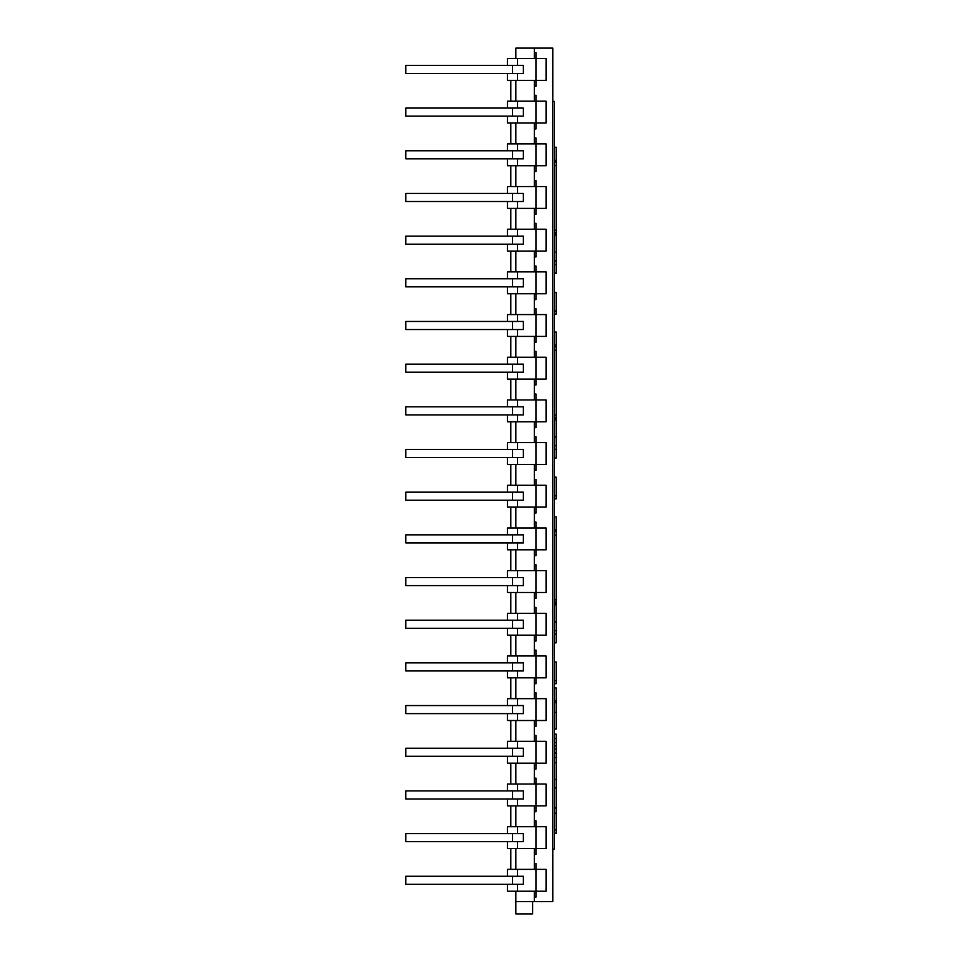 <?xml version="1.0" encoding="UTF-8"?>
<svg xmlns="http://www.w3.org/2000/svg" width="962" height="962" viewBox="0 0 962 962"><rect width="100%" height="100%" fill="white"/><g stroke="black" fill="none" stroke-linecap="round" stroke-linejoin="round"><path stroke-width="1.44" d="M552.825 101.443L554.509 101.443L554.509 849.133L552.825 849.133M534.343 58.514L534.343 48.1L552.825 48.1L552.825 901.634L534.343 901.634L534.343 891.221M554.509 165.38L556.192 165.38L556.192 230.219L554.509 230.219M554.509 232.576L556.192 232.576L556.192 230.219M554.509 147.246L556.192 147.246L556.192 161.917L554.509 161.917M556.192 165.38L556.192 161.917M556.192 232.576L556.192 273.304L554.509 273.304M554.509 233.489L556.192 233.489M554.509 260.894L556.192 260.894M554.509 350.192L556.192 350.192L556.192 415.031L554.509 415.031M554.509 417.4L556.192 417.4L556.192 415.031M554.509 332.058L556.192 332.058L556.192 346.741L554.509 346.741M556.192 350.192L556.192 346.741M554.509 264.514L556.192 264.514M554.509 292.352L556.192 292.352L556.192 311.003L554.509 311.003M554.509 314.069L556.192 314.069L556.192 311.003M554.509 630.531L556.192 630.531L556.192 634.15L554.509 634.15M554.509 642.796L556.192 642.796L556.192 634.15M556.192 642.796L554.509 642.953M554.509 602.212L556.192 602.212L556.192 630.531M554.509 603.138L556.192 603.138M556.192 602.212L556.192 599.855L554.509 599.855M554.509 535.016L556.192 535.016L556.192 599.855M554.509 516.883L556.192 516.883L556.192 531.565L554.509 531.565M556.192 535.016L556.192 531.565M554.509 457.984L556.192 457.984L554.509 458.128M554.509 445.707L556.192 445.707L556.192 449.326L554.509 449.326M556.192 457.984L556.192 449.326M554.509 477.164L556.192 477.164L556.192 495.815L554.509 495.815M554.509 498.893L556.192 498.893L556.192 495.815M554.509 418.314L556.192 418.314L556.192 445.707M556.192 417.4L556.192 418.314M554.509 745.911L556.192 745.911L556.192 748.977L554.509 748.977M556.192 748.977L556.192 753.042L554.509 753.042M556.192 753.042L554.509 753.174M554.509 757.527L556.192 757.527L556.192 753.174M554.509 734.114L556.192 734.114L556.192 745.911M554.509 738.467L556.192 738.467M554.509 738.563L556.192 738.563M554.509 742.664L556.192 742.664M554.509 687.938L556.192 687.938L556.192 702.609L554.509 702.609M554.509 712.277L556.192 712.277L556.192 702.609M556.192 712.277L556.192 729.076L554.509 729.076M554.509 661.988L556.192 661.988L556.192 680.639L554.509 680.639M554.509 683.705L556.192 683.705L556.192 680.639M554.509 779.485L556.192 779.485L556.192 833.248L554.509 833.248M554.509 787.89L556.192 787.89M554.509 808.044L556.192 808.044M554.509 762.686L556.192 762.686L556.192 779.485M556.192 757.527L556.192 762.686M554.509 813.094L556.192 813.094M554.509 829.893L556.192 829.893M534.343 869.371L534.343 848.544M534.343 826.695L534.343 805.867M534.343 784.018L534.343 763.191M534.343 741.341L534.343 720.514M534.343 698.665L534.343 677.837M534.343 655.988L534.343 635.16M534.343 613.311L534.343 592.484M534.343 570.634L534.343 549.807M534.343 527.958L534.343 507.13M534.343 485.281L534.343 464.454M534.343 442.604L534.343 421.777M534.343 399.927L534.343 379.1M534.343 357.251L534.343 336.423M534.343 314.574L534.343 293.747M534.343 271.897L534.343 251.07M534.343 229.221L534.343 208.393M534.343 186.544L534.343 165.717M534.343 143.867L534.343 123.04M534.343 101.19L534.343 80.363M534.343 897.101L536.026 897.101L536.026 891.221L507.467 891.221L507.467 884.331M534.343 863.491L536.026 863.491L536.026 869.371L507.467 869.371L507.467 876.262M534.343 854.424L536.026 854.424L536.026 848.544L507.467 848.544L507.467 841.654M534.343 820.814L536.026 820.814L536.026 826.695L507.467 826.695L507.467 833.585M534.343 811.748L536.026 811.748L536.026 805.867L507.467 805.867L507.467 798.977M534.343 778.138L536.026 778.138L536.026 784.018L507.467 784.018L507.467 790.908M534.343 769.071L536.026 769.071L536.026 763.191L507.467 763.191L507.467 756.3M534.343 735.461L536.026 735.461L536.026 741.341L507.467 741.341L507.467 748.232M534.343 726.394L536.026 726.394L536.026 720.514L507.467 720.514L507.467 713.624M534.343 692.784L536.026 692.784L536.026 698.665L507.467 698.665L507.467 705.555M534.343 683.717L536.026 683.717L536.026 677.837L507.467 677.837L507.467 670.947M534.343 650.108L536.026 650.108L536.026 655.988L507.467 655.988L507.467 662.878M534.343 641.041L536.026 641.041L536.026 635.16L507.467 635.16L507.467 628.27M534.343 607.431L536.026 607.431L536.026 613.311L507.467 613.311L507.467 620.201M534.343 598.364L536.026 598.364L536.026 592.484L507.467 592.484L507.467 585.593M534.343 564.754L536.026 564.754L536.026 570.634L507.467 570.634L507.467 577.525M534.343 555.687L536.026 555.687L536.026 549.807L507.467 549.807L507.467 542.917M534.343 522.077L536.026 522.077L536.026 527.958L507.467 527.958L507.467 534.848M534.343 513.011L536.026 513.011L536.026 507.13L507.467 507.13L507.467 500.24M534.343 479.401L536.026 479.401L536.026 485.281L507.467 485.281L507.467 492.171M534.343 470.334L536.026 470.334L536.026 464.454L507.467 464.454L507.467 457.563M534.343 436.724L536.026 436.724L536.026 442.604L507.467 442.604L507.467 449.494M534.343 427.657L536.026 427.657L536.026 421.777L507.467 421.777L507.467 414.887M534.343 394.047L536.026 394.047L536.026 399.927L507.467 399.927L507.467 406.818M534.343 384.98L536.026 384.98L536.026 379.1L507.467 379.1L507.467 372.21M534.343 351.37L536.026 351.37L536.026 357.251L507.467 357.251L507.467 364.141M534.343 342.304L536.026 342.304L536.026 336.423L507.467 336.423L507.467 329.533M534.343 308.694L536.026 308.694L536.026 314.574L507.467 314.574L507.467 321.464M534.343 299.627L536.026 299.627L536.026 293.747L507.467 293.747L507.467 286.856M534.343 266.017L536.026 266.017L536.026 271.897L507.467 271.897L507.467 278.788M534.343 256.95L536.026 256.95L536.026 251.07L507.467 251.07L507.467 244.18M534.343 223.34L536.026 223.34L536.026 229.221L507.467 229.221L507.467 236.111M534.343 214.273L536.026 214.273L536.026 208.393L507.467 208.393L507.467 201.503M534.343 180.664L536.026 180.664L536.026 186.544L507.467 186.544L507.467 193.434M534.343 171.597L536.026 171.597L536.026 165.717L507.467 165.717L507.467 158.826M534.343 137.987L536.026 137.987L536.026 143.867L507.467 143.867L507.467 150.757M534.343 128.92L536.026 128.92L536.026 123.04L507.467 123.04L507.467 116.149M534.343 95.31L536.026 95.31L536.026 101.19L507.467 101.19L507.467 108.081M534.343 86.243L536.026 86.243L536.026 80.363L507.467 80.363L507.467 73.473M534.343 52.633L536.026 52.633L536.026 58.514L507.467 58.514L507.467 65.404M515.86 58.514L515.86 48.1L534.343 48.1M532.671 901.634L532.671 913.9L515.86 913.9L515.86 901.634L534.343 901.634M515.86 101.19L515.86 80.363M515.86 143.867L515.86 123.04M515.86 186.544L515.86 165.717M515.86 229.221L515.86 208.393M515.86 271.897L515.86 251.07M515.86 314.574L515.86 293.747M515.86 357.251L515.86 336.423M515.86 399.927L515.86 379.1M515.86 442.604L515.86 421.777M515.86 485.281L515.86 464.454M515.86 527.958L515.86 507.13M515.86 570.634L515.86 549.807M515.86 613.311L515.86 592.484M515.86 655.988L515.86 635.16M515.86 698.665L515.86 677.837M515.86 741.341L515.86 720.514M515.86 784.018L515.86 763.191M515.86 826.695L515.86 805.867M515.86 869.371L515.86 848.544M515.86 901.634L515.86 891.221M546.103 891.221L536.026 891.221L536.026 869.371L546.103 869.371L546.103 891.221M546.103 848.544L536.026 848.544L536.026 826.695L546.103 826.695L546.103 848.544M546.103 805.867L536.026 805.867L536.026 784.018L546.103 784.018L546.103 805.867M546.103 763.191L536.026 763.191L536.026 741.341L546.103 741.341L546.103 763.191M546.103 720.514L536.026 720.514L536.026 698.665L546.103 698.665L546.103 720.514M546.103 677.837L536.026 677.837L536.026 655.988L546.103 655.988L546.103 677.837M546.103 635.16L536.026 635.16L536.026 613.311L546.103 613.311L546.103 635.16M546.103 592.484L536.026 592.484L536.026 570.634L546.103 570.634L546.103 592.484M546.103 549.807L536.026 549.807L536.026 527.958L546.103 527.958L546.103 549.807M546.103 507.13L536.026 507.13L536.026 485.281L546.103 485.281L546.103 507.13M546.103 464.454L536.026 464.454L536.026 442.604L546.103 442.604L546.103 464.454M546.103 421.777L536.026 421.777L536.026 399.927L546.103 399.927L546.103 421.777M546.103 379.1L536.026 379.1L536.026 357.251L546.103 357.251L546.103 379.1M546.103 336.423L536.026 336.423L536.026 314.574L546.103 314.574L546.103 336.423M546.103 293.747L536.026 293.747L536.026 271.897L546.103 271.897L546.103 293.747M546.103 251.07L536.026 251.07L536.026 229.221L546.103 229.221L546.103 251.07M546.103 208.393L536.026 208.393L536.026 186.544L546.103 186.544L546.103 208.393M546.103 165.717L536.026 165.717L536.026 143.867L546.103 143.867L546.103 165.717M546.103 123.04L536.026 123.04L536.026 101.19L546.103 101.19L546.103 123.04M546.103 80.363L536.026 80.363L536.026 58.514L546.103 58.514L546.103 80.363M523.364 884.331L523.364 876.262L512.505 876.262L512.505 884.331L523.364 884.331M523.364 841.654L523.364 833.585L512.505 833.585L512.505 841.654L523.364 841.654M523.364 798.977L523.364 790.908L512.505 790.908L512.505 798.977L523.364 798.977M523.364 756.3L523.364 748.232L512.505 748.232L512.505 756.3L523.364 756.3M523.364 713.624L523.364 705.555L512.505 705.555L512.505 713.624L523.364 713.624M523.364 670.947L523.364 662.878L512.505 662.878L512.505 670.947L523.364 670.947M523.364 628.27L523.364 620.201L512.505 620.201L512.505 628.27L523.364 628.27M523.364 585.593L523.364 577.525L512.505 577.525L512.505 585.593L523.364 585.593M523.364 542.917L523.364 534.848L512.505 534.848L512.505 542.917L523.364 542.917M523.364 500.24L523.364 492.171L512.505 492.171L512.505 500.24L523.364 500.24M523.364 457.563L523.364 449.494L512.505 449.494L512.505 457.563L523.364 457.563M523.364 414.887L523.364 406.818L512.505 406.818L512.505 414.887L523.364 414.887M523.364 372.21L523.364 364.141L512.505 364.141L512.505 372.21L523.364 372.21M523.364 329.533L523.364 321.464L512.505 321.464L512.505 329.533L523.364 329.533M523.364 286.856L523.364 278.788L512.505 278.788L512.505 286.856L523.364 286.856M523.364 244.18L523.364 236.111L512.505 236.111L512.505 244.18L523.364 244.18M523.364 201.503L523.364 193.434L512.505 193.434L512.505 201.503L523.364 201.503M523.364 158.826L523.364 150.757L512.505 150.757L512.505 158.826L523.364 158.826M523.364 116.149L523.364 108.081L512.505 108.081L512.505 116.149L523.364 116.149M523.364 73.473L523.364 65.404L512.505 65.404L512.505 73.473L523.364 73.473M510.822 80.363L510.822 101.19M510.822 123.04L510.822 143.867M510.822 165.717L510.822 186.544M510.822 208.393L510.822 229.221M510.822 251.07L510.822 271.897M510.822 293.747L510.822 314.574M510.822 336.423L510.822 357.251M510.822 379.1L510.822 399.927M510.822 421.777L510.822 442.604M510.822 464.454L510.822 485.281M510.822 507.13L510.822 527.958M510.822 549.807L510.822 570.634M510.822 592.484L510.822 613.311M510.822 635.16L510.822 655.988M510.822 677.837L510.822 698.665M510.822 720.514L510.822 741.341M510.822 763.191L510.822 784.018M510.822 805.867L510.822 826.695M510.822 848.544L510.822 869.371M512.505 876.262L405.808 876.262L405.808 884.331L512.505 884.331M512.505 833.585L405.808 833.585L405.808 841.654L512.505 841.654M512.505 790.908L405.808 790.908L405.808 798.977L512.505 798.977M512.505 748.232L405.808 748.232L405.808 756.3L512.505 756.3M512.505 705.555L405.808 705.555L405.808 713.624L512.505 713.624M512.505 662.878L405.808 662.878L405.808 670.947L512.505 670.947M512.505 620.201L405.808 620.201L405.808 628.27L512.505 628.27M512.505 577.525L405.808 577.525L405.808 585.593L512.505 585.593M512.505 534.848L405.808 534.848L405.808 542.917L512.505 542.917M512.505 492.171L405.808 492.171L405.808 500.24L512.505 500.24M512.505 449.494L405.808 449.494L405.808 457.563L512.505 457.563M512.505 406.818L405.808 406.818L405.808 414.887L512.505 414.887M512.505 364.141L405.808 364.141L405.808 372.21L512.505 372.21M512.505 321.464L405.808 321.464L405.808 329.533L512.505 329.533M512.505 278.788L405.808 278.788L405.808 286.856L512.505 286.856M512.505 236.111L405.808 236.111L405.808 244.18L512.505 244.18M512.505 193.434L405.808 193.434L405.808 201.503L512.505 201.503M512.505 150.757L405.808 150.757L405.808 158.826L512.505 158.826M512.505 108.081L405.808 108.081L405.808 116.149L512.505 116.149M512.505 65.404L405.808 65.404L405.808 73.473L512.505 73.473M554.509 160.257L556.192 160.257M554.509 235.161L556.192 235.161M554.509 252.236L556.192 252.236M554.509 345.081L556.192 345.081M554.509 273.16L556.192 273.16M554.509 604.797L556.192 604.797M554.509 621.873L556.192 621.873M554.509 529.906L556.192 529.906M554.509 419.973L556.192 419.973M554.509 437.061L556.192 437.061M554.509 700.949L556.192 700.949M517.544 869.371L517.544 876.262M517.544 884.331L517.544 891.221M517.544 826.695L517.544 833.585M517.544 841.654L517.544 848.544M517.544 784.018L517.544 790.908M517.544 798.977L517.544 805.867M517.544 741.341L517.544 748.232M517.544 756.3L517.544 763.191M517.544 698.665L517.544 705.555M517.544 713.624L517.544 720.514M517.544 655.988L517.544 662.878M517.544 670.947L517.544 677.837M517.544 613.311L517.544 620.201M517.544 628.27L517.544 635.16M517.544 570.634L517.544 577.525M517.544 585.593L517.544 592.484M517.544 527.958L517.544 534.848M517.544 542.917L517.544 549.807M517.544 485.281L517.544 492.171M517.544 500.24L517.544 507.13M517.544 442.604L517.544 449.494M517.544 457.563L517.544 464.454M517.544 399.927L517.544 406.818M517.544 414.887L517.544 421.777M517.544 357.251L517.544 364.141M517.544 372.21L517.544 379.1M517.544 314.574L517.544 321.464M517.544 329.533L517.544 336.423M517.544 271.897L517.544 278.788M517.544 286.856L517.544 293.747M517.544 229.221L517.544 236.111M517.544 244.18L517.544 251.07M517.544 186.544L517.544 193.434M517.544 201.503L517.544 208.393M517.544 143.867L517.544 150.757M517.544 158.826L517.544 165.717M517.544 101.19L517.544 108.081M517.544 116.149L517.544 123.04M517.544 58.514L517.544 65.404M517.544 73.473L517.544 80.363"/></g></svg>
